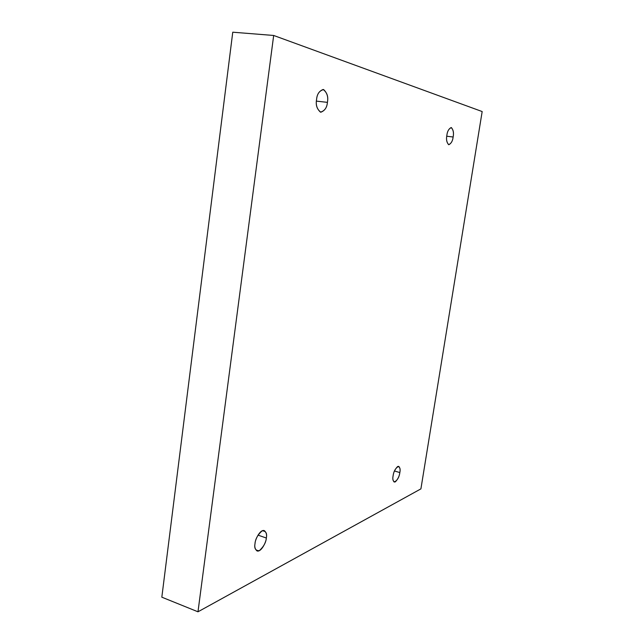 <?xml version="1.0" encoding="UTF-8"?>
<svg xmlns="http://www.w3.org/2000/svg" width="644" height="644" viewBox="0 0 644 644"><rect width="100%" height="100%" fill="white"/><g stroke="black" fill="none" stroke-linecap="round" stroke-linejoin="round"><path stroke-width="0.97" d="M266.326 538.022C267.002 534.81 266.318 532.33 264.273 530.6C259.991 529.191 254.871 540.236 255.024 543.568C255.402 538.972 257.761 534.729 262.108 530.833C265.859 530.865 267.268 533.264 266.326 538.022C265.972 542.49 263.646 546.708 259.347 550.676C255.531 550.797 254.09 548.422 255.024 543.568C254.356 546.78 255.032 549.243 257.053 550.958C261.384 552.383 266.479 541.29 266.326 538.022L258.011 535.116L266.326 538.022M399.835 472.559C400.431 469.774 400.045 467.697 398.676 466.328C395.609 467.938 393.75 471.118 393.098 475.868C393.508 472.269 395.054 469.13 397.718 466.449C399.876 466.828 400.584 468.864 399.835 472.559C399.441 476.085 397.912 479.208 395.263 481.937C393.073 481.648 392.349 479.619 393.098 475.868C392.502 478.661 392.888 480.73 394.249 482.074C397.332 480.456 399.191 477.285 399.835 472.559L394.466 470.981L399.835 472.559M453.126 137.011C453.972 132.825 453.32 129.669 451.17 127.552C448.739 128.816 447.306 131.392 446.872 135.28C447.355 131.175 448.86 128.615 451.38 127.593C453.336 129.935 453.923 133.075 453.126 137.011C452.66 141.028 451.17 143.588 448.667 144.691C446.678 142.437 446.075 139.297 446.872 135.28C446.034 139.482 446.686 142.63 448.812 144.715C451.259 143.459 452.7 140.883 453.126 137.011L446.743 136.222L453.126 137.011M327.41 102.356C328.504 96.737 327.08 92.446 323.143 89.476C319.174 91.021 316.993 94.322 316.598 99.377C317.081 93.919 319.424 90.651 323.634 89.572C327.168 92.929 328.424 97.196 327.41 102.356C326.959 107.677 324.648 110.937 320.487 112.153C316.888 108.941 315.584 104.682 316.598 99.377C315.528 105.02 316.937 109.303 320.833 112.217C324.834 110.688 327.023 107.403 327.41 102.356L316.421 101.124L327.41 102.356M420.91 488.877L197.982 611.8L161.829 597.181L197.982 611.8L273.676 35.468L232.758 32.2L161.829 597.181L232.758 32.2L273.676 35.468L482.171 111.549L420.91 488.877L482.171 111.549L273.676 35.468L197.982 611.8L420.91 488.877"/></g></svg>
